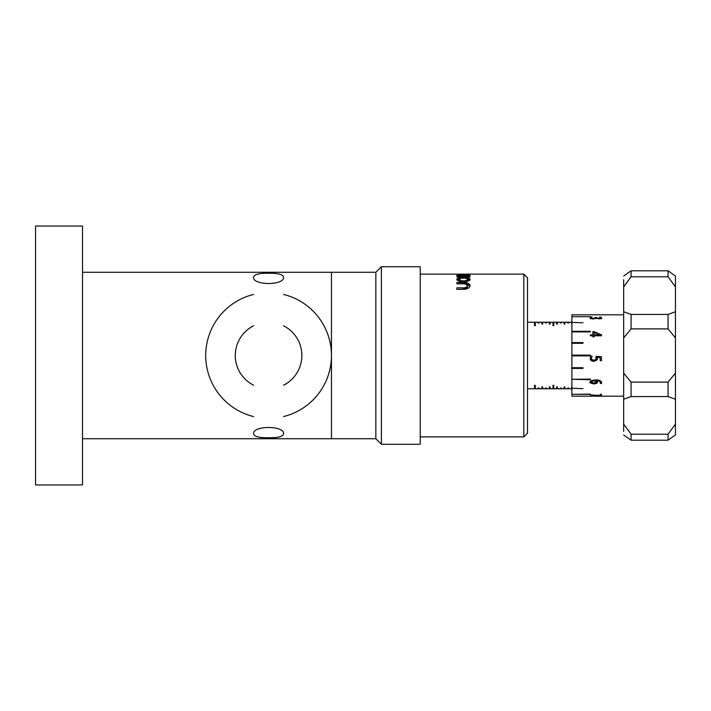 <?xml version="1.0" encoding="UTF-8"?>
<svg xmlns="http://www.w3.org/2000/svg" width="711" height="711" viewBox="0 0 711 711"><rect width="100%" height="100%" fill="white"/><g stroke="black" fill="none" stroke-linecap="round" stroke-linejoin="round"><path stroke-width="1.07" d="M283.556 416.566A62.879 62.879 0 0 0 331.459 355.5L331.459 272.277L331.459 438.723L82.529 438.723M283.556 385.229A33.293 33.293 0 0 0 283.556 325.771M253.596 325.771A33.293 33.293 0 0 0 253.596 385.229M253.596 294.434A62.879 62.879 0 0 0 253.596 416.566M82.529 272.277L375.843 272.277L375.843 438.723L331.459 438.723L331.459 355.5A62.879 62.879 0 0 0 283.556 294.434M35.55 355.5L35.55 484.955L82.529 484.955L82.529 226.045L35.55 226.045L35.55 355.5M268.58 437.736C259.337 437.878 254.342 436.625 253.596 433.968C252.147 425.338 285.004 425.338 283.556 433.968C282.818 436.625 277.823 437.878 268.58 437.736M268.58 273.264C277.823 273.122 282.818 274.375 283.556 277.032C285.004 285.662 252.147 285.662 253.596 277.032C254.342 274.375 259.337 273.122 268.58 273.264M590.379 394.312L571.884 394.312L571.884 396.187L623.663 396.187L623.663 314.813L571.884 314.813L571.884 316.688L590.379 316.688L571.884 316.688M571.884 394.312L590.379 394.081M582.976 388.633L571.884 388.197L582.976 388.633M590.379 379.71L571.884 379.283L590.379 379.114L590.379 379.71M571.884 379.283L590.379 379.114M571.884 368.2L571.884 367.72L582.976 367.72L582.976 368.422L571.884 368.422L582.976 368.2M590.379 355.873L571.884 355.873L571.884 355.127L590.379 355.127L590.379 355.873M582.976 343.28L571.884 343.28L571.884 342.578L582.976 342.578L582.976 343.28M582.976 342.8L571.884 342.8M590.379 331.886L571.884 331.886L571.884 331.29L590.379 331.29L590.379 331.886L571.884 331.717M582.976 322.803L571.884 322.367L582.976 322.803M600.217 394.347L601.47 394.347L601.47 395.6L590.379 394.943L600.217 395.414L600.217 394.623M600.368 395.6L601.47 394.347M590.228 381.478C590.317 382.785 591.552 383.469 593.952 383.522C596.147 383.469 597.267 382.829 597.32 381.611M601.488 383.469L600.315 383.469L600.333 382.1C599.124 381.789 602.048 381.318 596.031 380.767L597.32 382.171C597.951 382.882 596.831 383.469 593.952 383.922C590.414 383.167 589.17 382.545 590.228 382.047C590.014 380.989 591.65 380.287 595.116 379.932C600.066 379.745 601.319 381.247 601.63 382.749L601.63 382.225M600.475 383.016L601.488 383.016M600.493 382.776L600.493 382.251C600.208 380.74 598.724 380.038 596.031 380.136L596.031 380.767M590.823 316.955L592.112 316.955L591.383 317.701C591.214 318.199 591.943 318.466 593.578 318.501L595.534 317.373L598.786 318.395L600.466 317.826L599.542 317.133L600.493 316.964L601.63 317.826C601.897 318.297 600.973 318.635 598.875 318.848L596.173 318.093L593.534 318.955C591.019 318.786 589.917 318.368 590.228 317.71L590.823 316.955L590.228 318.688M591.383 318.004L590.823 318.004M591.383 317.701L591.392 318.715M595.534 317.648L595.534 318.652M596.68 317.648L596.68 318.484M600.466 317.826L600.466 318.688M600.493 316.964L600.466 318.021M601.63 318.777L600.493 318.013M597.08 359.357L597.187 358.602C597.818 359.579 596.733 360.468 593.934 361.268C591.463 361.277 590.228 360.273 590.228 358.273L590.388 357.118M590.29 358.966L592.032 360.966L593.934 361.268M590.361 357.215L590.228 358.273M590.823 356.247L592.13 356.247L591.401 358.193M591.685 356.966L592.13 356.247M593.534 360.201L593.045 360.148M591.516 359.037L591.419 358.566M591.401 358.3C590.797 358.931 591.596 359.562 593.783 360.21C595.507 359.944 596.253 359.286 596.014 358.246L596.014 358.326M594.494 360.139L593.783 360.21M595.818 356.931L596.014 358.246L596.253 356.424L601.47 356.735L601.47 360.664L600.217 360.664L600.217 357.633L597.036 357.411L597.187 358.602M592.867 334.917L592.867 331.69L594.076 331.69L601.533 334.854L601.533 335.788L594.129 335.788L594.129 336.872L592.867 336.872L592.867 335.788L590.379 335.788L590.379 334.917L592.867 334.917L592.867 335.45L590.379 335.788M594.076 331.69L594.076 332.339L592.867 332.339M601.533 335.788L594.076 332.339M623.663 431.328L623.663 279.672M594.218 380.118L596.236 381.496L596.236 382.065L594.218 380.749C591.445 381.469 590.503 381.896 591.383 382.038L591.383 381.469L594.218 380.118L594.218 380.749M600.111 334.979L600.111 335.512L594.129 335.45L594.129 334.917L600.111 334.979L594.129 332.517L594.129 334.917M623.663 424.112L631.066 434.199L631.066 440.189L623.663 434.954L631.066 440.189L668.056 440.189L675.45 434.954L675.45 431.328L675.45 434.954L668.056 440.189L668.056 434.199L675.45 424.112L675.45 399.253L668.056 396.569L668.056 382.109L675.45 373.071L675.45 337.929L668.056 328.891L668.056 314.431L675.45 311.747L675.45 286.889L668.056 276.801L668.056 270.811L675.45 276.046L675.45 279.672L675.45 276.046L668.056 270.811L631.066 270.811L631.066 276.801L668.056 276.801M623.663 399.253L631.066 396.569L668.056 396.569M631.066 434.199L668.056 434.199M623.663 373.071L631.066 382.109L631.066 396.569M623.663 337.929L631.066 328.891L668.056 328.891M631.066 382.109L668.056 382.109M623.663 311.747L631.066 314.431L631.066 328.891M623.663 286.889L631.066 276.801M631.066 314.431L668.056 314.431M631.066 270.811L623.663 276.046L631.066 270.811L668.056 270.811M591.383 382.038L593.952 383.193L596.236 382.065M675.45 276.046L675.45 286.889M675.45 311.747L675.45 337.929M675.45 373.071L675.45 399.253M675.45 424.112L675.45 434.954M571.884 388.633L571.884 394.081M571.884 379.71L571.884 388.197M571.884 368.422L571.884 379.114M571.884 355.873L571.884 367.72M571.884 343.28L571.884 355.127M571.884 331.886L571.884 342.578M571.884 322.803L571.884 331.29M571.884 316.919L571.884 322.367M467.367 286.009L466.807 288.399L466.736 286.906L466.167 288.79L465.678 288.986L465.572 287.52L465.465 289.057L465.127 287.653L465.127 289.146L465.243 287.626M465.243 289.119L465.35 287.591M465.127 287.653L464.887 289.199M464.772 287.733L464.523 289.261L464.523 287.777M464.772 289.217L464.647 287.759M464.399 287.795L464.15 289.297M464.016 287.831L463.759 289.324L463.883 287.839M463.759 287.848L456.844 287.848L456.844 289.395L463.492 289.324L463.492 287.848M463.492 289.324L463.625 287.848M456.844 289.395L466.069 289.093L468.851 287.822L470.095 285.858M470.087 285.511L470.069 286.089M470.069 285.395L469.971 286.435M470.042 286.204L470.042 285.289M470.007 286.32L470.007 285.173M469.971 285.067L469.927 286.551L469.402 284.258L469.491 285.929M469.927 284.96L469.873 286.444M469.811 286.337L469.74 284.649M469.74 286.24L469.669 284.551M469.402 284.258L469.304 285.733L468.851 283.822L468.851 285.369L468.967 283.902M469.304 284.169L469.198 285.644M468.851 283.822L468.851 285.369M468.727 283.742L468.727 285.28M468.593 283.662L468.016 283.378L468.016 284.889L468.167 283.449M468.309 283.52L468.451 285.12L468.451 283.591M468.016 283.378L468.016 284.889M467.856 283.316L467.856 284.818M467.696 284.747L467.367 283.129L466.834 282.969L466.834 284.444L467.189 283.076M467.367 283.129L467.536 284.684M466.834 282.969L466.834 284.444M466.647 284.391L465.954 284.222L467.403 285.742M467.367 287.6L467.323 286.151M467.269 286.284L467.323 287.724M467.269 287.857L466.869 288.346M466.46 284.338L466.46 282.88L466.265 284.293M463.945 282.569L456.844 282.569L456.844 283.805L464.15 283.831L464.167 282.578L463.945 283.813M464.15 283.831L465.883 284.196L465.874 282.765L465.669 284.116M463.492 282.569L463.492 283.805M463.714 282.569L463.714 283.805M465.038 283.956L465.038 282.649L464.39 282.596L464.39 283.849M464.825 283.911L464.825 282.623M466.345 287.173L465.776 287.44L465.776 288.95M465.981 288.87L465.981 287.36M466.069 287.315L466.069 288.835M464.612 283.885L464.612 282.605M466.425 287.12L466.425 288.657M466.514 288.604L466.514 287.066M466.585 287.013L466.585 288.55M466.931 286.729L466.931 288.284M466.994 286.666L466.994 288.231M465.883 288.915L465.883 287.404M466.167 288.79L466.167 287.271M466.256 287.217L466.256 288.746M467.394 285.875L467.394 287.466M466.665 288.506L466.665 286.96M466.807 288.399L466.807 286.844M467.047 286.604L467.047 288.168M467.1 286.542L467.1 288.106M467.189 287.982L467.189 286.417M467.011 284.498L467.011 283.022M465.669 282.729L465.252 284M465.465 282.694L465.465 284.062M466.265 282.836L466.069 284.249M523.794 274.126L527.5 277.823L527.5 433.177L523.794 436.874L523.794 274.126L469.731 274.126M456.88 276.232L456.88 276.881L470.131 276.881L470.131 276.232L456.88 276.232L456.88 276.881M457.164 274.126L420.228 274.126M420.228 436.874L523.794 436.874M463.412 274.126L469.58 274.126M457.315 274.126L459.528 274.153M467.696 274.322L456.844 274.233L467.403 274.837L456.844 275.45L456.844 275.984L467.367 275.726L470.104 274.837L467.696 274.322L467.696 275.672M464.363 281.991L468.7 280.943L469.9 279.974L469.944 278.952L467.163 277.637L461.715 277.379L457.617 278.348L456.951 279.894L458.337 281.014L461.297 281.867L464.363 281.991L464.372 280.854L464.247 282M466.62 277.548L467.376 279.361L467.118 281.547M467.163 281.538L467.163 279.876M467.118 279.93L467.074 281.565M467.074 279.974L467.02 281.583M467.02 280.018L466.967 281.592M466.967 280.054L466.78 281.645M466.905 281.609L466.905 280.098M466.843 281.627L466.843 280.143M466.78 280.187L466.709 281.663M466.709 280.223L466.487 281.707M466.638 281.672L466.638 280.267M466.558 281.689L466.558 280.303M466.487 280.338L466.398 281.725M466.398 280.383L466.318 281.743M466.318 280.418L466.229 281.76M466.229 280.454L466.14 281.778M466.14 280.481L465.954 281.814M466.043 281.796L466.043 280.516M465.954 280.552L465.749 281.849M465.856 281.832L465.856 280.578M465.749 280.605L465.652 281.867M465.652 280.632L465.545 281.876M465.545 280.658L465.101 281.938M465.438 281.894L465.438 280.685M465.323 281.911L465.323 280.712M465.216 281.92L465.216 280.738M465.101 280.756L464.372 280.854M464.985 281.947L464.985 280.783M464.87 281.956L464.87 280.801M464.745 281.965L464.745 280.818M464.621 281.983L464.621 280.827M464.496 281.983L464.496 280.845M464.247 280.872L464.123 282.009M464.123 280.881L463.99 282.009M463.99 280.889L463.599 282.018M463.856 282.018L463.856 280.889M463.732 282.018L463.732 280.898M463.599 280.898L463.456 282.018M463.456 280.898L463.19 282.018M463.323 282.018L463.323 280.898M463.19 280.898L462.932 282.009M463.057 282.018L463.057 280.889M462.932 280.889L462.799 282.009M462.799 280.881L462.541 281.991M462.674 282L462.674 280.872M462.541 280.854L462.168 281.965M462.417 281.983L462.417 280.845M462.292 281.974L462.292 280.827M462.168 280.818L461.928 281.947M462.043 281.956L462.043 280.801M461.928 280.774L461.803 281.929M461.803 280.756L461.688 281.92M461.688 280.738L461.466 281.885M461.572 281.903L461.572 280.712M461.466 280.685L461.35 281.876M461.35 280.658L461.146 281.84M461.243 281.858L461.243 280.632M461.146 280.605L461.039 281.823M461.039 280.578L460.844 281.787M460.941 281.805L460.941 280.552M460.844 280.516L460.755 281.769M460.755 280.481L460.666 281.752M460.666 280.454L460.408 281.698M460.577 281.734L460.577 280.418M460.488 281.716L460.488 280.383M460.408 280.338L460.328 281.68M460.328 280.303L460.186 281.654M460.257 281.672L460.257 280.267M460.186 280.223L459.599 279.699L459.653 281.512L459.653 279.787M460.115 281.636L460.115 280.187M460.053 281.618L460.053 280.143M459.99 281.6L459.99 280.098M459.928 281.583L459.928 280.063M459.875 281.574L459.875 280.018M459.821 281.556L459.821 279.974M459.733 281.529L459.733 279.876M459.599 279.699L459.599 281.423M459.555 279.601L460.31 277.548M459.555 281.325L459.528 279.503M459.528 281.236L459.519 279.414M462.354 278.152L462.354 277.343M462.577 277.334L462.577 278.134M462.141 277.352L462.141 278.17L464.372 278.134L464.363 277.334M461.928 277.37L462.168 278.17M461.715 277.379L461.928 278.197M461.51 278.259L461.51 277.397M461.297 278.303L461.297 277.423M461.092 278.348L461.092 277.441M460.897 278.401L460.897 277.468M460.692 277.486L460.692 278.454L461.688 278.232M460.497 277.512L460.666 278.463M460.124 278.685L460.124 277.574M459.937 278.801L459.937 277.61M459.759 278.943L459.759 277.637M459.582 277.672L459.582 279.165M459.413 277.717L459.555 279.227M458.924 277.832L458.924 279.405L459.244 277.752M459.084 279.361L459.084 277.797M458.622 277.921L458.622 279.512L458.773 277.877M458.204 278.072L458.204 279.69L458.479 277.974M458.337 279.627L458.337 278.019M458.204 279.69L458.08 278.125M457.955 278.179L458.08 279.752M457.955 279.814L457.84 278.232M457.724 278.294L457.617 280.01L457.617 278.348M457.52 278.41L457.617 280.01M457.342 278.543L457.342 280.214L457.422 278.472M457.253 278.605L457.342 280.214M457.182 280.214L457.182 278.676M457.111 278.739L457.111 280.134M457.049 278.81L457.049 280.054M456.995 278.881L456.995 279.974M456.951 278.952L456.951 279.894M456.915 279.023L456.915 279.814M456.88 279.734L456.88 279.103M456.853 279.174L456.853 279.654M469.642 278.605L469.642 280.294L469.376 278.41M469.056 278.232L469.376 280.081M469.056 279.876L467.989 279.405L467.989 277.832M467.34 277.672L467.34 279.219L467.989 279.405M467.376 281.183L467.376 279.414M467.376 279.459L467.323 281.378M467.34 281.325L467.34 279.601M467.358 279.556L467.358 281.28M464.585 278.152L464.585 277.343M465.847 277.441L466.398 278.525L466.434 277.512M463.012 277.326L463.012 278.108M463.234 278.108L463.234 277.317M465.438 277.397L465.856 278.356M467.163 278.961L467.163 277.637M464.798 278.179L464.798 277.352M469.171 278.294L469.171 279.938M469.278 280.01L469.278 278.348M467.669 279.307L467.669 277.752M467.829 279.361L467.829 277.797M469.847 278.81L469.847 280.054M469.9 279.974L469.9 278.881M466.238 277.486L466.238 278.472M466.807 278.703L466.807 277.574M468.425 277.974L468.425 279.574M468.567 278.019L468.567 279.627M466.985 278.819L466.985 277.61M468.825 279.752L468.825 278.125M468.94 279.814L468.94 278.179M464.372 278.134L465.216 278.232L465.225 277.388M463.919 277.326L463.919 278.108M464.141 277.326L464.141 278.117M468.14 279.459L468.14 277.877M465.643 277.423L465.643 278.312M462.79 278.117L462.79 277.326M463.456 277.317L463.456 278.099M469.784 280.134L469.784 278.739M467.367 279.503L467.367 281.236M465.012 278.205L465.012 277.37M469.713 280.214L469.713 278.676M468.282 277.921L468.282 279.512M463.688 278.108L463.688 277.317M467.269 281.467L467.207 279.832M467.243 281.512L467.243 279.787M467.296 281.423L467.269 279.743M470.015 279.103L470.015 279.734M470.042 279.654L470.042 279.174M469.944 279.894L469.944 278.952M469.553 280.214L469.553 278.543M469.98 279.023L469.98 279.814M467.509 279.263L467.509 277.717M469.464 278.472L469.464 280.143M468.7 279.69L468.7 278.072M466.043 278.41L466.043 277.468M470.131 276.881L470.131 276.232M465.243 275.939L465.243 275.379M465.35 275.37L465.35 275.93M465.127 275.388L465.127 275.939M465.012 275.397L465.012 275.948M464.887 275.957L464.887 275.406M464.772 275.415L464.772 275.957M464.647 275.966L464.647 275.424M464.523 275.966L464.523 275.433M464.399 275.433L464.399 275.975M464.274 275.441L464.274 275.975M464.15 275.975L464.15 275.441M464.016 275.45L464.016 275.984M463.883 275.984L463.883 275.45M463.759 275.45L463.759 275.984M463.625 275.984L463.625 275.45M463.492 275.984L463.492 275.45M456.844 275.45L456.844 275.984M469.873 274.624L469.873 275.086M469.811 275.121L469.811 274.606M469.74 275.157L469.74 274.579M469.669 275.184L469.669 274.562M469.58 274.535L469.58 275.219M469.491 274.517L469.491 275.255M469.402 274.499L469.402 275.281M469.304 274.482L469.304 275.317M469.198 274.464L469.198 275.353M469.082 274.446L469.082 275.379M468.967 275.415L468.967 274.437M468.851 274.419L468.851 275.441M468.727 274.402L468.727 275.477M468.593 274.393L468.593 275.504M468.451 275.53L468.451 274.375M468.309 275.566L468.309 274.366M468.167 275.592L468.167 274.357M468.016 274.339L468.016 275.619M467.856 274.33L467.856 275.646M465.981 275.886L465.981 275.299M466.069 275.281L466.069 275.877M466.345 275.237L466.345 275.85M466.425 275.228L466.425 275.841M465.572 275.344L465.572 275.912M465.678 275.912L465.678 275.335M465.465 275.921L465.465 275.361M466.514 275.832L466.514 275.21M466.585 275.193L466.585 275.824M466.931 275.113L466.931 275.788M466.994 275.095L466.994 275.779M465.776 275.326L465.776 275.904M465.883 275.895L465.883 275.308M466.167 275.868L466.167 275.273M466.256 275.255L466.256 275.859M466.665 275.815L466.665 275.175M466.736 275.806L466.736 275.157M466.807 275.797L466.807 275.139M466.869 275.13L466.869 275.788M467.047 275.077L467.047 275.77M467.1 275.059L467.1 275.761M467.189 275.752L467.189 275.015M467.269 274.979L467.269 275.744M467.367 274.304L467.367 274.766M467.323 275.735L467.323 274.944M467.367 274.908L467.367 275.726M467.536 275.699L467.536 274.313M467.056 274.135L465.981 274.144M527.5 388.793L534.521 388.793L534.521 385.318L535.267 385.318L535.267 388.784L538.227 388.784L538.227 387.957L538.965 387.957L538.965 388.784L541.924 388.784L541.924 386.882L542.662 386.882L542.662 388.784L545.621 388.784L545.621 387.957L546.359 387.957L546.359 388.784L549.319 388.784L549.319 386.882L550.056 386.882L550.056 388.784L553.016 388.784L553.016 385.318L553.762 385.318L553.762 388.784L556.713 388.784L556.713 386.882L557.46 386.882L557.46 388.784L560.419 388.784L560.419 387.957L561.157 387.957L561.157 388.784L564.116 388.784L564.116 386.882L564.854 386.882L564.854 388.784L567.813 388.784L567.813 387.957L568.551 387.957L568.551 388.784L571.511 388.784L571.884 385.318M538.965 387.957L538.227 387.957M546.359 387.957L545.621 387.957M561.157 387.957L560.419 387.957M567.813 387.957L568.551 387.957M571.884 325.682L571.511 322.216L568.551 322.216L568.551 323.043L567.813 323.043L567.813 322.216L564.854 322.216L564.854 324.118L564.116 324.118L564.116 322.216L561.157 322.216L561.157 323.043L560.419 323.043L560.419 322.216L557.46 322.216L557.46 324.118L556.713 324.118L556.713 322.216L553.762 322.216L553.762 325.682L553.016 325.682L553.016 322.216L550.056 322.216L550.056 324.118L549.319 324.118L549.319 322.216L546.359 322.216L546.359 323.043L545.621 323.043L545.621 322.216L542.662 322.216L542.662 324.118L541.924 324.118L541.924 322.216L538.965 322.216L538.965 323.043L538.227 323.043L538.227 322.216L535.267 322.216L535.267 325.682L534.521 325.682L534.521 322.207L527.5 322.207M538.965 323.043L538.227 323.043M545.621 323.043L546.359 323.043M561.157 323.043L560.419 323.043M568.551 323.043L567.813 323.043M381.389 355.5L381.389 444.268L420.228 444.268L420.228 266.732L381.389 266.732L381.389 355.5M593.578 318.501L593.578 318.955M598.786 318.395L598.786 318.848M596.831 334.917L596.831 335.45M464.079 274.126L460.444 274.126M534.521 388.046L535.267 388.046M541.924 388.046L542.662 388.046M549.319 388.046L550.056 388.046M553.016 388.046L553.762 388.046M556.713 388.046L557.46 388.046M564.116 388.046L564.854 388.046M534.521 322.954L535.267 322.954M541.924 322.954L542.662 322.954M549.319 322.954L550.056 322.954M553.016 322.954L553.762 322.954M556.713 322.954L557.46 322.954M564.116 322.954L564.854 322.954M375.843 438.723L381.389 444.268M375.843 272.277L381.389 266.732"/></g></svg>
